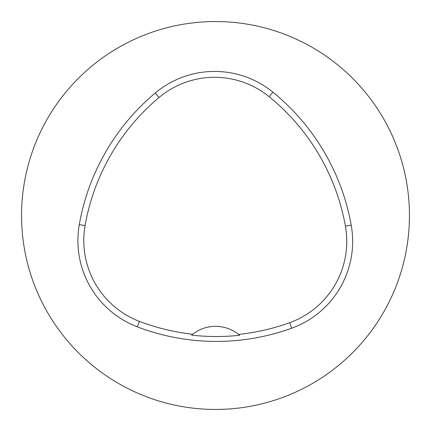<?xml version="1.0" encoding="UTF-8"?>
<svg xmlns="http://www.w3.org/2000/svg" width="431" height="431" viewBox="0 0 431 431"><rect width="100%" height="100%" fill="white"/><g stroke="black" fill="none" stroke-linecap="round" stroke-linejoin="round"><path stroke-width="0.65" d="M409.45 215.5A193.95 193.95 0 0 0 118.525 47.534A193.95 193.95 0 0 0 118.525 383.466A193.95 193.95 0 0 0 409.45 215.5M351.211 225.117A221.658 221.658 0 0 0 272.866 92.137A92.358 92.358 0 0 0 155.284 92.988A221.658 221.658 0 0 0 79.293 224.61A92.358 92.358 0 0 0 137.349 326.86A221.658 221.658 0 0 0 291.685 328.217A92.358 92.358 0 0 0 351.211 225.117L345.42 226.151A215.78 215.78 0 0 0 269.154 96.695A86.48 86.48 0 0 0 159.061 97.492A215.78 215.78 0 0 0 85.085 225.623A86.48 86.48 0 0 0 139.439 321.37A215.78 215.78 0 0 0 192.662 334.235L191.579 335.119A216.777 216.777 0 0 0 239.614 335.28A36.942 36.942 0 0 0 238.537 334.391A215.78 215.78 0 0 0 289.686 322.69A86.48 86.48 0 0 0 345.42 226.151M192.662 334.235A36.942 36.942 0 0 1 238.537 334.391L239.614 335.28M269.154 96.695L272.866 92.137M159.061 97.492L155.284 92.988M85.085 225.623L79.293 224.61M139.439 321.37L137.349 326.86M289.686 322.69L291.685 328.217"/></g></svg>
